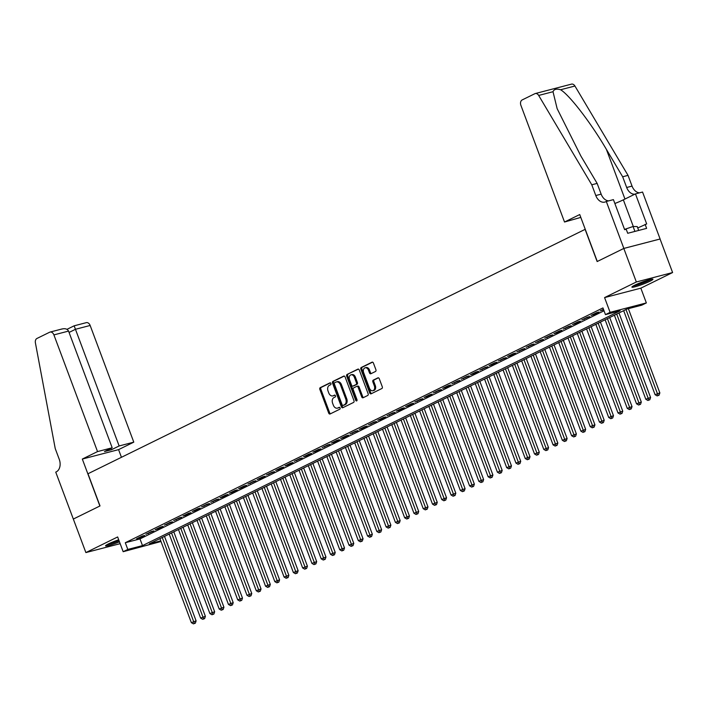 <?xml version="1.0" encoding="UTF-8"?>
<svg xmlns="http://www.w3.org/2000/svg" width="708" height="708" viewBox="0 0 708 708"><rect width="100%" height="100%" fill="white"/><g stroke="black" fill="none" stroke-linecap="round" stroke-linejoin="round"><path stroke-width="1.06" d="M330.919 383.488A0.991 0.699 -104.6 0 0 329.937 382.878L320.264 387.639A1.416 1 -104.6 0 0 319.848 389.4L328.707 413.1A1.416 1 -104.6 0 0 330.105 413.968L339.778 409.215A0.991 0.699 -104.6 0 0 339.088 407.365L337.84 407.985A4.522 3.213 -104.6 0 1 337.397 408.144A4.522 3.213 -104.6 0 1 333.353 405.206L332.61 403.224A4.522 3.213 -104.6 0 1 333.946 397.586L335.203 396.967A0.991 0.699 -104.6 0 0 334.512 395.126L333.264 395.737A4.522 3.213 -104.6 0 1 332.822 395.905A4.522 3.213 -104.6 0 1 328.769 392.958L328.034 390.984A4.522 3.213 -104.6 0 1 329.37 385.338L330.627 384.727A0.991 0.699 -104.6 0 0 330.919 383.488M634.775 285.174A11.231 1.142 159.5 0 0 631.899 287.121A11.231 1.142 159.5 0 0 638.705 285.696A11.231 1.142 159.5 0 0 650.059 281.2A11.231 1.142 159.5 0 0 652.935 279.253A11.231 1.142 159.5 0 0 646.121 280.678A11.231 1.142 159.5 0 0 634.775 285.174M118.705 539.779A11.231 1.142 159.5 0 0 108.43 543.921A11.231 1.142 159.5 0 0 105.554 545.868A11.231 1.142 159.5 0 0 119.475 541.824M375.488 371.479A1.416 1 -104.6 0 0 375.904 369.709L373.417 363.062A1.416 1 -104.6 0 0 372.019 362.195L361.275 367.479A1.416 1 -104.6 0 0 360.859 369.24L369.718 392.94A1.416 1 -104.6 0 0 371.116 393.807L381.86 388.524A1.416 1 -104.6 0 0 382.276 386.763L379.276 378.727A1.416 1 -104.6 0 0 377.877 377.86L373.275 380.116A1.416 1 -104.6 0 0 372.859 381.886L374.346 385.869A3.779 2.69 -104.6 0 1 372.868 390.719A3.779 2.69 -104.6 0 1 369.479 388.258L363.647 372.656A3.779 2.69 -104.6 0 1 365.124 367.806A3.779 2.69 -104.6 0 1 368.514 370.266L369.488 372.868A1.416 1 -104.6 0 0 370.886 373.736L375.488 371.479M73.305 519.07L99.872 506.008L82.323 459.058L97.536 451.58L53.905 334.893A4.319 3.071 -104.6 0 0 50.038 332.079A4.319 3.071 -104.6 0 0 49.622 332.238L36.958 338.459A4.319 3.071 -104.6 0 0 35.4 342.849L55.233 448.562L59.242 459.288A10.071 7.16 75.4 0 1 56.259 471.873L55.746 472.121L85.88 552.576L117.652 536.956L123.165 551.709L127.803 549.435L125.298 542.726L602.95 307.918L605.455 314.626L610.092 312.343L646.351 302.918L641.714 305.192L627.014 309.015L149.361 543.824L160.76 540.859M73.349 519.044L100.014 505.937L87.978 473.749L585.109 229.365L597.145 261.553L623.81 248.446L636.342 281.979L604.579 297.59L610.092 312.343M345.106 376.983A1.416 1 -104.6 0 0 343.707 376.116L332.964 381.391A1.416 1 -104.6 0 0 332.548 383.161L341.406 406.852A1.416 1 -104.6 0 0 342.805 407.719L353.549 402.445A1.416 1 -104.6 0 0 353.965 400.675L345.106 376.983M347.115 374.435L357.859 369.151A1.416 1 -104.6 0 1 359.266 370.019L368.125 393.719A1.416 1 -104.6 0 1 367.709 395.48L363.107 397.746A1.416 1 -104.6 0 1 361.708 396.878L358.115 387.267A1.416 1 -104.6 0 0 356.708 386.391L353.664 387.896A1.416 1 -104.6 0 0 353.239 389.657L356.982 399.666A0.991 0.699 -104.6 0 1 355.708 400.294L346.699 376.196A1.416 1 -104.6 0 1 347.115 374.435L358.407 369.116M623.81 248.446L660.06 239.012L672.6 272.545L636.342 281.979M85.88 552.576L120.156 543.664M142.14 536.089L136.573 538.823L139.025 538.186L144.591 535.452L142.14 536.089M151.415 531.531L145.848 534.266L153.866 530.894L151.415 531.531M160.689 526.973L155.123 529.708L157.574 529.071L163.141 526.336L160.689 526.973M169.964 522.415L164.398 525.15L172.416 521.778L169.964 522.415M179.239 517.858L173.672 520.592L181.691 517.221L179.239 517.858M188.514 513.291L182.947 516.035L185.399 515.397L190.965 512.654L188.514 513.291M197.789 508.733L192.222 511.468L194.673 510.831L200.24 508.096L197.789 508.733M207.063 504.176L201.497 506.91L209.515 503.538L207.063 504.176M216.338 499.618L210.772 502.353L218.79 498.981L216.338 499.618M225.613 495.06L220.046 497.795L222.498 497.158L228.064 494.423L225.613 495.06M234.888 490.494L229.321 493.237L231.773 492.6L237.339 489.856L234.888 490.494M244.163 485.936L238.596 488.67L241.047 488.033L246.614 485.299L244.163 485.936M253.437 481.378L247.871 484.113L255.889 480.741L253.437 481.378M262.712 476.82L257.146 479.555L259.597 478.918L265.164 476.183L262.712 476.82M271.987 472.263L266.42 474.997L274.439 471.625L271.987 472.263M281.262 467.705L275.695 470.439L278.147 469.802L283.713 467.068L281.262 467.705M290.537 463.138L284.97 465.873L287.421 465.236L292.988 462.501L290.537 463.138M299.811 458.58L294.245 461.315L302.263 457.943L299.811 458.58M309.086 454.023L303.52 456.757L305.971 456.12L311.538 453.385L309.086 454.023M318.361 449.465L312.794 452.2L315.246 451.562L320.812 448.828L318.361 449.465M327.636 444.907L322.069 447.642L330.087 444.27L327.636 444.907M336.911 440.341L331.344 443.084L333.795 442.447L339.362 439.703L336.911 440.341M346.185 435.783L340.619 438.517L343.07 437.88L348.637 435.146L346.185 435.783M355.46 431.225L349.894 433.96L357.912 430.588L355.46 431.225M364.735 426.667L359.168 429.402L361.62 428.765L367.186 426.03L364.735 426.667M374.01 422.11L368.443 424.844L376.461 421.472L374.01 422.11M383.285 417.552L377.718 420.286L380.169 419.649L385.736 416.915L383.285 417.552M392.559 412.985L386.993 415.72L395.011 412.348L392.559 412.985M401.834 408.428L396.268 411.162L398.719 410.525L404.286 407.79L401.834 408.428M411.109 403.87L405.542 406.604L407.994 405.967L413.56 403.233L411.109 403.87M420.384 399.312L414.817 402.047L422.835 398.675L420.384 399.312M429.659 394.754L424.092 397.489L426.543 396.852L432.11 394.117L429.659 394.754M438.933 390.188L433.367 392.922L441.385 389.55L438.933 390.188M448.208 385.63L442.642 388.365L445.093 387.727L450.66 384.993L448.208 385.63M457.483 381.072L451.916 383.807L459.935 380.435L457.483 381.072M466.758 376.514L461.191 379.249L469.209 375.877L466.758 376.514M476.033 371.957L470.466 374.691L472.917 374.054L478.484 371.319L476.033 371.957M485.307 367.39L479.741 370.134L487.759 366.753L485.307 367.39M494.582 362.832L489.016 365.567L491.467 364.93L497.034 362.195L494.582 362.832M503.857 358.275L498.29 361.009L506.309 357.637L503.857 358.275M513.132 353.717L507.565 356.451L510.017 355.814L515.583 353.08L513.132 353.717M522.407 349.159L516.84 351.894L524.858 348.522L522.407 349.159M531.681 344.601L526.115 347.336L534.133 343.964L531.681 344.601M540.956 340.035L535.39 342.769L543.408 339.397L540.956 340.035M550.231 335.477L544.664 338.212L552.683 334.84L550.231 335.477M559.506 330.919L553.939 333.654L556.391 333.017L561.957 330.282L559.506 330.919M568.781 326.361L563.214 329.096L571.232 325.724L568.781 326.361M578.055 321.804L572.489 324.538L574.94 323.901L580.507 321.166L578.055 321.804M587.33 317.237L581.764 319.981L589.782 316.6L587.33 317.237M596.605 312.679L591.038 315.414L593.49 314.777L599.057 312.042L596.605 312.679M125.298 542.726L139.998 538.903L604.021 310.794M603.473 309.308L600.313 310.856L603.65 309.785M604.579 297.59L640.837 288.165L672.6 272.545M640.837 288.165L646.351 302.918M160.999 541.505L123.165 551.709M127.803 549.435L142.503 545.611L620.155 310.803L605.455 314.626M139.998 538.903L142.503 545.611M139.025 538.186L138.848 537.708M148.299 533.628L148.122 533.151M157.574 529.071L157.397 528.593M166.849 524.513L166.672 524.035M176.124 519.955L175.947 519.477M185.399 515.397L185.222 514.911M194.673 510.831L194.496 510.353M203.948 506.273L203.771 505.795M213.223 501.715L213.046 501.237M222.498 497.158L222.321 496.68M231.773 492.6L231.596 492.113M241.047 488.033L240.87 487.555M250.322 483.475L250.145 482.998M259.597 478.918L259.42 478.44M268.872 474.36L268.695 473.882M278.147 469.802L277.97 469.324M287.421 465.236L287.244 464.758M296.696 460.678L296.519 460.2M305.971 456.12L305.794 455.642M315.246 451.562L315.069 451.084M324.521 447.005L324.344 446.527M333.795 442.447L333.618 441.96M343.07 437.88L342.893 437.402M352.345 433.323L352.168 432.845M361.62 428.765L361.443 428.287M370.895 424.207L370.718 423.729M380.169 419.649L379.992 419.163M389.444 415.083L389.267 414.605M398.719 410.525L398.542 410.047M407.994 405.967L407.817 405.489M417.269 401.409L417.092 400.932M426.543 396.852L426.366 396.374M435.818 392.285L435.641 391.807M445.093 387.727L444.916 387.249M454.368 383.17L454.191 382.692M463.643 378.612L463.466 378.134M472.917 374.054L472.74 373.576M482.192 369.496L482.015 369.01M491.467 364.93L491.29 364.452M500.742 360.372L500.565 359.894M510.017 355.814L509.84 355.336M519.291 351.256L519.114 350.779M528.566 346.699L528.389 346.221M537.841 342.132L537.664 341.654M547.116 337.574L546.939 337.096M556.391 333.017L556.214 332.539M565.665 328.459L565.488 327.981M574.94 323.901L574.763 323.423M584.215 319.343L584.038 318.857M593.49 314.777L593.313 314.299M602.765 310.219L602.588 309.741M332.822 395.905L333.804 395.648A4.522 3.213 -104.6 0 0 334.238 395.489L333.264 395.737M334.973 395.126L334.238 395.489M337.397 408.144L338.38 407.888A4.522 3.213 -104.6 0 0 338.822 407.728L337.84 407.985M339.548 407.365L338.822 407.728M330.397 382.878L321.237 387.382A1.416 1 -104.6 0 0 320.821 389.143L329.68 412.844A1.416 1 -104.6 0 0 330.539 413.755M344.247 376.072L333.937 381.134A1.416 1 -104.6 0 0 333.521 382.904L342.38 406.596A1.416 1 -104.6 0 0 343.238 407.507M334.654 382.745A0.991 0.699 -104.6 0 0 334.362 383.975L342.141 404.781A0.991 0.699 -104.6 0 0 343.115 405.392L344.442 404.737A4.522 3.213 -104.6 0 0 345.778 399.091L340.459 384.878A4.522 3.213 -104.6 0 0 336.406 381.931A4.522 3.213 -104.6 0 0 335.973 382.099L334.654 382.745M343.902 405.188A0.991 0.699 -104.6 0 0 344.097 405.135L343.115 405.392M336.406 381.931L337.389 381.674A4.522 3.213 -104.6 0 1 341.442 384.621L346.761 398.843A4.522 3.213 -104.6 0 1 345.416 404.48L344.097 405.135M356.991 386.32L357.69 386.143A1.416 1 -104.6 0 1 359.089 387.011L362.682 396.622A1.416 1 -104.6 0 0 363.54 397.533M348.097 374.178A1.416 1 -104.6 0 0 347.681 375.939L356.69 400.038A0.991 0.699 -104.6 0 0 357.009 400.516M354.381 377.293A3.779 2.69 -104.6 0 0 351 374.833A3.779 2.69 -104.6 0 0 349.513 379.683L351.566 385.179A1.416 1 -104.6 0 0 352.973 386.055L356.018 384.55A1.416 1 -104.6 0 0 356.443 382.789L354.381 377.293L355.363 377.037A3.779 2.69 -104.6 0 0 351.973 374.576L351 374.833M353.673 385.869A1.416 1 -104.6 0 0 353.947 385.798L352.973 386.055M355.363 377.037L357.416 382.532A1.416 1 -104.6 0 1 357 384.294L353.947 385.798M365.124 367.806L366.107 367.549A3.779 2.69 -104.6 0 1 369.496 370.01L370.47 372.612A1.416 1 -104.6 0 0 371.328 373.523M372.868 390.719L373.842 390.471A3.779 2.69 -104.6 0 0 375.329 385.612L374.346 385.869M378.417 377.815L374.258 379.869A1.416 1 -104.6 0 0 373.842 381.63L375.329 385.612M372.558 362.151L362.257 367.222A1.416 1 -104.6 0 0 361.832 368.983L370.7 392.683A1.416 1 -104.6 0 0 371.558 393.595M159.928 538.629L191.346 622.659L196.107 620.889L164.513 536.381M194.355 623.421L193.426 623.872L195.337 623.164L194.355 623.421L162.247 537.496M193.426 623.872L191.346 622.659M196.107 620.889L195.337 623.164M119.015 540.602A9.717 0.982 -20.5 0 1 107.625 544.328M111.731 542.425A9 0.912 159.5 0 0 118.732 539.859M106.811 544.771A11.151 1.133 159.5 0 0 119.068 540.744M650.351 279.456A9.717 0.982 -20.5 0 1 642.36 283.041A9.717 0.982 -20.5 0 1 633.979 285.581M638.076 283.678A9 0.912 159.5 0 0 646.015 280.713M638.669 230.436L637.227 226.569L633.076 226.489L624.545 229.41M634.917 231.419L633.076 226.489M633.156 286.032A11.151 1.133 159.5 0 0 642.413 283.173A11.151 1.133 159.5 0 0 651.263 279.262M97.536 451.58L112.183 447.775L104.483 451.554L111.439 449.748L119.139 445.96L133.785 442.155L90.155 325.468L75.508 329.273L69.065 332.441M119.139 445.96L74.163 325.857M121.44 457.297L118.572 449.633L133.785 442.155M82.323 459.058L118.572 449.633M112.183 447.775L68.552 331.087L53.905 334.893M66.986 329.335L74.154 325.813L86.287 322.653A4.319 3.071 75.4 0 1 90.155 325.468M111.439 449.748L110.935 448.385M61.331 329.193C64.87 328.158 67.278 328.795 68.552 331.087M564.524 222.02L520.893 105.324A4.319 3.071 -104.6 0 1 522.168 99.934L534.832 93.713A4.319 3.071 -104.6 0 1 535.248 93.553A4.319 3.071 -104.6 0 1 538.673 95.447L591.782 184.797L595.791 195.532A10.071 7.16 -104.6 0 0 604.818 202.09A10.071 7.16 -104.6 0 0 605.791 201.727L606.305 201.479L623.854 248.419L597.286 261.482L579.728 214.542L564.524 222.02L580.799 217.4M535.248 93.553L571.506 84.128A4.319 3.071 75.4 0 1 574.931 86.013L628.031 175.372L622.668 176.77L606.384 149.37C591.083 123.112 569.462 94.96 560.594 89.748C556.532 88.544 554.01 89.199 553.01 91.713L557.143 108.651L580.861 156.008L597.145 183.407L601.154 194.134A10.071 7.16 -104.6 0 0 608.685 200.86M597.145 183.407L591.782 184.797M628.031 175.372L632.049 186.098A10.071 7.16 -104.6 0 0 639.581 192.824M634.828 194.204A10.071 7.16 -104.6 0 1 626.677 187.496L622.668 176.77M623.854 248.419L660.113 238.994L642.554 192.045L635.457 193.895L646.687 223.94L637.749 227.967M606.305 201.479L613.411 199.629L624.642 229.675L626.208 229.268L627.713 233.286L646.625 228.374L645.121 224.347M635.457 193.895L623.35 199.842A16.195 1.646 -20.5 0 1 614.854 203.506M169.203 534.071L200.621 618.102L205.382 616.323L173.787 531.814M203.63 618.854L202.7 619.314L204.612 618.606L203.63 618.854L171.522 532.929M202.7 619.314L200.621 618.102M205.382 616.323L204.612 618.606M178.478 529.513L209.895 613.544L214.657 611.765L183.062 527.256M212.904 614.296L211.975 614.756L213.887 614.04L212.904 614.296L180.797 528.372M211.975 614.756L209.895 613.544M214.657 611.765L213.887 614.04M187.753 524.955L219.17 608.986L223.932 607.207L192.337 522.699M222.179 609.738L221.25 610.199L223.162 609.482L222.179 609.738L190.071 523.814M221.25 610.199L219.17 608.986M223.932 607.207L223.162 609.482M197.028 520.398L228.445 604.428L233.206 602.65L201.612 518.141M231.454 605.181L230.525 605.632L232.436 604.924L231.454 605.181L199.346 519.256M230.525 605.632L228.445 604.428M233.206 602.65L232.436 604.924M206.302 515.84L237.72 599.862L242.481 598.092L210.887 513.583M240.729 600.623L239.8 601.074L241.711 600.366L240.729 600.623L208.621 514.698M239.8 601.074L237.72 599.862M242.481 598.092L241.711 600.366M215.577 511.273L246.995 595.304L251.765 593.525L220.161 509.017M250.004 596.056L249.074 596.517L250.986 595.809L250.004 596.056L217.896 510.141M249.074 596.517L246.995 595.304M251.765 593.525L250.986 595.809M224.852 506.716L256.269 590.746L261.04 588.967L229.436 504.459M259.278 591.499L258.349 591.959L260.261 591.242L259.278 591.499L227.171 505.574M258.349 591.959L256.269 590.746M261.04 588.967L260.261 591.242M234.127 502.158L265.544 586.189L270.314 584.41L238.711 499.901M268.553 586.941L267.624 587.401L269.536 586.684L268.553 586.941L236.445 501.016M267.624 587.401L265.544 586.189M270.314 584.41L269.536 586.684M243.402 497.6L274.819 581.631L279.589 579.852L247.986 495.343M277.828 582.383L276.899 582.834L278.81 582.126L277.828 582.383L245.72 496.458M276.899 582.834L274.819 581.631M279.589 579.852L278.81 582.126M252.676 493.042L284.094 577.064L288.864 575.294L257.261 490.786M287.103 577.825L286.174 578.277L288.085 577.569L287.103 577.825L254.995 491.901M286.174 578.277L284.094 577.064M288.864 575.294L288.085 577.569M261.951 488.476L293.369 572.506L298.139 570.728L266.535 486.219M296.378 573.268L295.448 573.719L297.36 573.011L296.378 573.268L264.27 487.343M295.448 573.719L293.369 572.506M298.139 570.728L297.36 573.011M271.226 483.918L302.643 567.949L307.414 566.17L275.81 481.661M305.652 568.701L304.723 569.161L306.635 568.453L305.652 568.701L273.545 482.776M304.723 569.161L302.643 567.949M307.414 566.17L306.635 568.453M280.501 479.36L311.918 563.391L316.688 561.612L285.085 477.103M314.927 564.143L313.998 564.603L315.91 563.887L314.927 564.143L282.819 478.219M313.998 564.603L311.918 563.391M316.688 561.612L315.91 563.887M289.776 474.803L321.193 558.833L325.963 557.054L294.36 472.546M324.202 559.585L323.273 560.037L325.184 559.329L324.202 559.585L292.094 473.661M323.273 560.037L321.193 558.833M325.963 557.054L325.184 559.329M299.05 470.245L330.468 554.275L335.238 552.497L303.635 467.988M333.477 555.028L332.548 555.479L334.459 554.771L333.477 555.028L301.369 469.103M332.548 555.479L330.468 554.275M335.238 552.497L334.459 554.771M308.325 465.678L339.743 549.709L344.513 547.939L312.909 463.43M342.752 550.47L341.822 550.921L343.734 550.213L342.752 550.47L310.644 464.545M341.822 550.921L339.743 549.709M344.513 547.939L343.734 550.213M317.6 461.12L349.017 545.151L353.788 543.372L322.184 458.864M352.026 545.903L351.097 546.364L353.009 545.656L352.026 545.903L319.919 459.979M351.097 546.364L349.017 545.151M353.788 543.372L353.009 545.656M326.875 456.563L358.292 540.593L363.062 538.815L331.459 454.306M361.301 541.346L360.372 541.806L362.284 541.089L361.301 541.346L329.193 455.421M360.372 541.806L358.292 540.593M363.062 538.815L362.284 541.089M336.15 452.005L367.567 536.036L372.337 534.257L340.734 449.748M370.576 536.788L369.647 537.248L371.558 536.531L370.576 536.788L338.468 450.863M369.647 537.248L367.567 536.036M372.337 534.257L371.558 536.531M345.424 447.447L376.842 531.478L381.612 529.699L350.009 445.19M379.851 532.23L378.922 532.682L380.833 531.974L379.851 532.23L347.743 446.305M378.922 532.682L376.842 531.478M381.612 529.699L380.833 531.974M354.699 442.889L386.117 526.911L390.887 525.141L359.283 440.633M389.126 527.672L388.196 528.124L390.108 527.416L389.126 527.672L357.018 441.748M388.196 528.124L386.117 526.911M390.887 525.141L390.108 527.416M363.974 438.323L395.391 522.354L400.162 520.575L368.558 436.066M398.4 523.106L397.471 523.566L399.383 522.858L398.4 523.106L366.293 437.19M397.471 523.566L395.391 522.354M400.162 520.575L399.383 522.858M373.249 433.765L404.666 517.796L409.436 516.017L377.833 431.508M407.675 518.548L406.746 519.008L408.658 518.291L407.675 518.548L375.567 432.623M406.746 519.008L404.666 517.796M409.436 516.017L408.658 518.291M382.524 429.207L413.941 513.238L418.711 511.459L387.108 426.951M416.95 513.99L416.021 514.45L417.932 513.734L416.95 513.99L384.842 428.066M416.021 514.45L413.941 513.238M418.711 511.459L417.932 513.734M391.798 424.65L423.216 508.68L427.986 506.901L396.383 422.393M426.225 509.433L425.296 509.884L427.207 509.176L426.225 509.433L394.117 423.508M425.296 509.884L423.216 508.68M427.986 506.901L427.207 509.176M401.073 420.092L432.491 504.114L437.261 502.344L405.657 417.835M435.5 504.875L434.57 505.326L436.482 504.618L435.5 504.875L403.392 418.95M434.57 505.326L432.491 504.114M437.261 502.344L436.482 504.618M410.348 415.525L441.765 499.556L446.536 497.777L414.932 413.268M444.774 500.317L443.845 500.768L445.757 500.06L444.774 500.317L412.667 414.392M443.845 500.768L441.765 499.556M446.536 497.777L445.757 500.06M419.623 410.967L451.04 494.998L455.81 493.219L424.207 408.711M454.049 495.75L453.12 496.211L455.032 495.503L454.049 495.75L421.941 409.826M453.12 496.211L451.04 494.998M455.81 493.219L455.032 495.503M428.898 406.41L460.315 490.44L465.085 488.662L433.482 404.153M463.324 491.193L462.395 491.653L464.306 490.936L463.324 491.193L431.216 405.268M462.395 491.653L460.315 490.44M465.085 488.662L464.306 490.936M438.172 401.852L469.59 485.883L474.36 484.104L442.757 399.595M472.599 486.635L471.67 487.086L473.581 486.378L472.599 486.635L440.491 400.71M471.67 487.086L469.59 485.883M474.36 484.104L473.581 486.378M447.447 397.294L478.865 481.325L483.635 479.546L452.031 395.037M481.874 482.077L480.944 482.529L482.856 481.821L481.874 482.077L449.766 396.153M480.944 482.529L478.865 481.325M483.635 479.546L482.856 481.821M456.722 392.728L488.139 476.758L492.91 474.988L461.306 390.48M491.148 477.519L490.219 477.971L492.131 477.263L491.148 477.519L459.041 391.595M490.219 477.971L488.139 476.758M492.91 474.988L492.131 477.263M465.997 388.17L497.414 472.201L502.184 470.422L470.581 385.913M500.423 472.953L499.494 473.413L501.406 472.705L500.423 472.953L468.315 387.028M499.494 473.413L497.414 472.201M502.184 470.422L501.406 472.705M475.272 383.612L506.689 467.643L511.459 465.864L479.856 381.355M509.698 468.395L508.769 468.855L510.68 468.138L509.698 468.395L477.59 382.47M508.769 468.855L506.689 467.643M511.459 465.864L510.68 468.138M484.546 379.054L515.964 463.085L520.734 461.306L489.131 376.798M518.973 463.837L518.044 464.298L519.955 463.581L518.973 463.837L486.865 377.913M518.044 464.298L515.964 463.085M520.734 461.306L519.955 463.581M493.821 374.497L525.239 458.527L530.009 456.749L498.405 372.24M528.248 459.28L527.318 459.731L529.23 459.023L528.248 459.28L496.14 373.355M527.318 459.731L525.239 458.527M530.009 456.749L529.23 459.023M503.096 369.939L534.513 453.961L539.284 452.191L507.68 367.682M537.522 454.722L536.593 455.173L538.505 454.465L537.522 454.722L505.415 368.797M536.593 455.173L534.513 453.961M539.284 452.191L538.505 454.465M512.371 365.372L543.788 449.403L548.558 447.624L516.955 363.115M546.797 450.155L545.868 450.615L547.78 449.907L546.797 450.155L514.689 364.239M545.868 450.615L543.788 449.403M548.558 447.624L547.78 449.907M521.646 360.815L553.063 444.845L557.833 443.066L526.23 358.558M556.072 445.598L555.143 446.058L557.054 445.341L556.072 445.598L523.964 359.673M555.143 446.058L553.063 444.845M557.833 443.066L557.054 445.341M530.92 356.257L562.338 440.288L567.108 438.509L535.505 354M565.347 441.04L564.418 441.5L566.329 440.783L565.347 441.04L533.239 355.115M564.418 441.5L562.338 440.288M567.108 438.509L566.329 440.783M540.195 351.699L571.613 435.73L576.383 433.951L544.779 349.442M574.622 436.482L573.692 436.933L575.604 436.225L574.622 436.482L542.514 350.557M573.692 436.933L571.613 435.73M576.383 433.951L575.604 436.225M549.47 347.141L580.887 431.163L585.658 429.393L554.054 344.885M583.896 431.924L582.967 432.376L584.879 431.668L583.896 431.924L551.789 346M582.967 432.376L580.887 431.163M585.658 429.393L584.879 431.668M558.745 342.575L590.162 426.605L594.932 424.827L563.329 340.327M593.171 427.366L592.242 427.818L594.154 427.11L593.171 427.366L561.063 341.442M592.242 427.818L590.162 426.605M594.932 424.827L594.154 427.11M568.02 338.017L599.437 422.048L604.207 420.269L572.604 335.76M602.446 422.8L601.517 423.26L603.428 422.552L602.446 422.8L570.338 336.875M601.517 423.26L599.437 422.048M604.207 420.269L603.428 422.552M577.294 333.459L608.712 417.49L613.482 415.711L581.879 331.202M611.721 418.242L610.792 418.702L612.703 417.986L611.721 418.242L579.613 332.317M610.792 418.702L608.712 417.49M613.482 415.711L612.703 417.986M586.569 328.901L617.987 412.932L622.757 411.153L591.153 326.645M620.996 413.684L620.066 414.145L621.978 413.428L620.996 413.684L588.888 327.76M620.066 414.145L617.987 412.932M622.757 411.153L621.978 413.428M595.844 324.344L627.261 408.374L632.032 406.596L600.428 322.087M630.27 409.127L629.341 409.578L631.253 408.87L630.27 409.127L598.163 323.202M629.341 409.578L627.261 408.374M632.032 406.596L631.253 408.87M605.119 319.777L636.536 403.808L641.306 402.038L609.703 317.529M639.545 404.569L638.616 405.02L640.528 404.312L639.545 404.569L607.437 318.644M638.616 405.02L636.536 403.808M641.306 402.038L640.528 404.312M614.394 315.219L645.811 399.25L650.581 397.471L618.978 312.963M648.82 400.002L647.891 400.462L649.802 399.755L648.82 400.002L616.712 314.087M647.891 400.462L645.811 399.25M650.581 397.471L649.802 399.755M623.668 310.662L655.086 394.692L659.856 392.913L628.359 308.67M658.095 395.445L657.166 395.905L659.077 395.188L658.095 395.445L625.987 309.52M657.166 395.905L655.086 394.692M659.856 392.913L659.077 395.188M329.68 412.844L328.707 413.1M320.821 389.143L319.848 389.4M321.237 387.382L320.264 387.639M342.38 406.596L341.406 406.852M333.521 382.904L332.548 383.161M333.937 381.134L332.964 381.391M345.416 404.48L344.442 404.737M346.761 398.843L345.778 399.091M341.442 384.621L340.459 384.878M362.682 396.622L361.708 396.878M359.089 387.011L358.115 387.267M356.69 400.038L355.708 400.294M347.681 375.939L346.699 376.196M357 384.294L356.018 384.55M357.416 382.532L356.443 382.789M370.47 372.612L369.488 372.868M369.496 370.01L368.514 370.266M373.842 381.63L372.859 381.886M374.258 379.869L373.275 380.116M370.7 392.683L369.718 392.94M361.832 368.983L360.859 369.24M362.257 367.222L361.275 367.479M601.154 194.134L595.791 195.532M626.677 187.496L632.049 186.098M574.931 86.013L560.594 89.748M553.01 91.713L538.673 95.447M606.384 149.37L624.96 199.054M633.315 226.498L623.35 199.842M344 405.171L343.026 405.427M357.823 386.09L356.85 386.347M353.814 385.842L352.832 386.099M50.038 332.079L62.171 328.928"/></g></svg>
